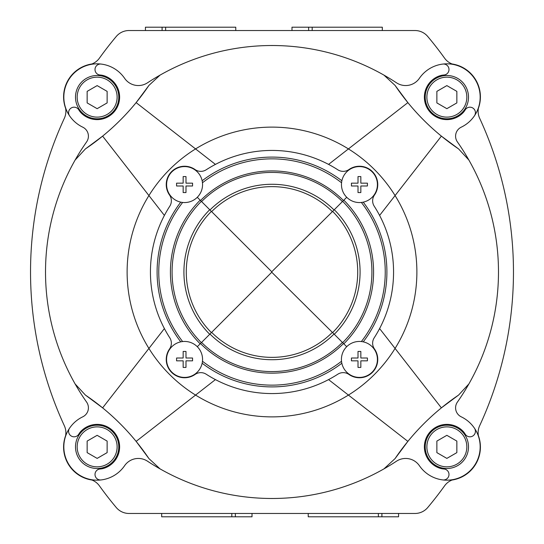<?xml version="1.0" encoding="UTF-8"?>
<svg xmlns="http://www.w3.org/2000/svg" width="544" height="544" viewBox="0 0 544 544"><rect width="100%" height="100%" fill="white"/><g stroke="black" fill="none" stroke-linecap="round" stroke-linejoin="round"><path stroke-width="0.82" d="M65.606 435.696A33.306 33.306 0 0 0 91.902 480.032M379.603 215.431L395.08 195.568A144.881 144.881 0 0 0 348.432 148.92L328.569 164.397M328.569 379.603L348.432 395.08A144.881 144.881 0 0 0 395.08 348.432L379.603 328.569M164.397 328.569L148.92 348.432A144.881 144.881 0 0 0 195.568 395.08L215.431 379.603M65.192 437.424A16.653 16.653 0 0 0 64.342 425.721A366.37 366.37 0 0 1 64.342 118.279A16.653 16.653 0 0 0 65.192 106.576A33.306 33.306 0 0 1 89.631 64.682A16.653 16.653 0 0 0 99.402 58.181A366.37 366.37 0 0 1 116.266 36.475A16.653 16.653 0 0 1 129.023 30.532L414.977 30.532A16.653 16.653 0 0 1 427.734 36.475A366.37 366.37 0 0 1 444.598 58.181A16.653 16.653 0 0 0 454.369 64.682M69.523 428.244A5.494 5.494 0 0 0 71.135 435.955A5.494 5.494 0 0 0 78.798 434.132A16.653 16.653 0 0 1 81.58 430.63A22.481 22.481 0 0 1 116.307 435.125A22.481 22.481 0 0 1 104.516 468.098A16.653 16.653 0 0 1 100.137 468.989A5.494 5.494 0 0 0 95.03 474.987A5.494 5.494 0 0 0 101.164 479.93A33.306 33.306 0 0 1 82.742 416.833A9.989 9.989 0 0 0 86.598 402.084A226.481 226.481 0 0 1 75.12 383.948L85.422 395.08L102.619 407.871L148.92 348.432L102.619 407.871C114.886 417.887 126.058 429.06 136.129 441.381L148.92 458.578L160.052 468.88A226.481 226.481 0 0 0 383.948 468.88L395.08 458.578L407.871 441.381L348.432 395.08L407.871 441.381C417.887 429.114 429.06 417.942 441.381 407.871L458.578 395.08L468.88 383.948A226.481 226.481 0 0 0 468.88 160.052L458.578 148.92L441.381 136.129L395.08 195.568L441.381 136.129C429.114 126.113 417.942 114.94 407.871 102.619L395.08 85.422L383.948 75.12A226.481 226.481 0 0 0 147.499 82.804A16.653 16.653 0 0 1 124.61 78.309A33.306 33.306 0 0 0 68.728 79.744A33.306 33.306 0 0 0 82.742 127.167A9.989 9.989 0 0 1 86.598 141.916A226.481 226.481 0 0 0 75.12 383.948A226.481 226.481 0 0 1 75.12 160.052L85.422 148.92L102.619 136.129L164.397 215.431M101.164 479.93A33.306 33.306 0 0 0 124.61 465.691A33.306 33.306 0 0 1 101.164 479.93M454.369 479.318A16.653 16.653 0 0 0 444.598 485.819A366.37 366.37 0 0 1 427.734 507.525A16.653 16.653 0 0 1 414.977 513.468L129.023 513.468A16.653 16.653 0 0 1 116.266 507.525A366.37 366.37 0 0 1 99.402 485.819A16.653 16.653 0 0 0 89.631 479.318M478.808 106.576A16.653 16.653 0 0 0 479.658 118.279A366.37 366.37 0 0 1 479.658 425.721A16.653 16.653 0 0 0 478.808 437.424M136.129 441.381L195.568 395.08L136.129 441.381M441.381 407.871L395.08 348.432L441.381 407.871M407.871 102.619L348.432 148.92L407.871 102.619M215.431 164.397L136.129 102.619L148.92 85.422L160.052 75.12A226.481 226.481 0 0 1 396.501 82.804A16.653 16.653 0 0 0 419.39 78.309A33.306 33.306 0 0 1 475.272 79.744A33.306 33.306 0 0 1 474.477 115.756A5.494 5.494 0 0 0 472.865 108.045A5.494 5.494 0 0 0 465.202 109.868A16.653 16.653 0 0 1 462.42 113.37A22.481 22.481 0 0 1 427.693 108.875A22.481 22.481 0 0 1 439.484 75.902A16.653 16.653 0 0 1 443.863 75.011A5.494 5.494 0 0 0 448.97 69.013A5.494 5.494 0 0 0 442.836 64.07M348.432 148.92A144.881 144.881 0 0 0 195.568 148.92L136.129 102.619C126.113 114.886 114.94 126.058 102.619 136.129L148.92 195.568A144.881 144.881 0 0 0 148.92 348.432M348.432 395.08A144.881 144.881 0 0 1 195.568 395.08M442.836 479.93A5.494 5.494 0 0 0 448.97 474.987A5.494 5.494 0 0 0 443.863 468.989A16.653 16.653 0 0 1 439.484 468.098A22.481 22.481 0 0 1 427.693 435.125A22.481 22.481 0 0 1 462.42 430.63A16.653 16.653 0 0 1 465.202 434.132A5.494 5.494 0 0 0 472.865 435.955A5.494 5.494 0 0 0 474.477 428.244A33.306 33.306 0 0 1 442.836 479.93A33.306 33.306 0 0 1 419.39 465.691A16.653 16.653 0 0 0 396.501 461.196A226.481 226.481 0 0 1 147.499 461.196A16.653 16.653 0 0 0 124.61 465.691M195.568 148.92A144.881 144.881 0 0 0 148.92 195.568M395.08 195.568A144.881 144.881 0 0 1 395.08 348.432M474.477 115.756A33.306 33.306 0 0 1 461.258 127.167A9.989 9.989 0 0 0 457.402 141.916A226.481 226.481 0 0 1 457.402 402.084A9.989 9.989 0 0 0 461.258 416.833A33.306 33.306 0 0 1 474.477 428.244M91.963 63.961A33.306 33.306 0 0 0 65.586 108.256M478.394 108.304A33.306 33.306 0 0 0 452.091 63.968M452.037 480.039A33.306 33.306 0 0 0 478.414 435.744M458.578 395.08A236.477 236.477 0 0 0 395.08 458.578M395.08 85.422A236.477 236.477 0 0 0 458.578 148.92M85.422 148.92A236.477 236.477 0 0 0 148.92 85.422M148.92 458.578A236.477 236.477 0 0 0 85.422 395.08M101.164 64.07A5.494 5.494 0 0 0 95.03 69.013A5.494 5.494 0 0 0 100.137 75.011A16.653 16.653 0 0 1 104.516 75.902A22.481 22.481 0 0 1 116.307 108.875A22.481 22.481 0 0 1 81.58 113.37A16.653 16.653 0 0 1 78.798 109.868A5.494 5.494 0 0 0 71.135 108.045A5.494 5.494 0 0 0 69.523 115.756M446.855 458.395L456.851 452.628L456.851 441.089L446.855 435.322L436.866 441.089L436.866 452.628L446.855 458.395M446.855 425.211A21.651 21.651 0 0 1 465.603 457.681A21.651 21.651 0 0 1 428.108 457.681A21.651 21.651 0 0 1 446.855 425.211M97.145 458.395L107.134 452.628L107.134 441.089L97.145 435.322L87.149 441.089L87.149 452.628L97.145 458.395M97.145 425.211A21.651 21.651 0 0 1 115.892 457.681A21.651 21.651 0 0 1 78.397 457.681A21.651 21.651 0 0 1 97.145 425.211M446.855 108.678L456.851 102.911L456.851 91.372L446.855 85.605L436.866 91.372L436.866 102.911L446.855 108.678M446.855 75.494A21.651 21.651 0 0 1 465.603 107.97A21.651 21.651 0 0 1 428.108 107.97A21.651 21.651 0 0 1 446.855 75.494M97.145 108.678L107.134 102.911L107.134 91.372L97.145 85.605L87.149 91.372L87.149 102.911L97.145 108.678M97.145 75.494A21.651 21.651 0 0 1 115.892 107.97A21.651 21.651 0 0 1 78.397 107.97A21.651 21.651 0 0 1 97.145 75.494M169.776 206.21A9.989 9.989 0 0 0 169.558 195.072A18.319 18.319 0 0 1 195.072 169.558A9.989 9.989 0 0 0 206.21 169.776A121.57 121.57 0 0 1 337.79 169.776A9.989 9.989 0 0 0 348.928 169.558A18.319 18.319 0 0 1 374.442 195.072A9.989 9.989 0 0 0 374.224 206.21A121.57 121.57 0 0 1 374.224 337.79A9.989 9.989 0 0 0 374.442 348.928A18.319 18.319 0 0 1 348.928 374.442A9.989 9.989 0 0 0 337.79 374.224A121.57 121.57 0 0 1 206.21 374.224A9.989 9.989 0 0 0 195.072 374.442A18.319 18.319 0 0 1 169.558 348.928A9.989 9.989 0 0 0 169.776 337.79A121.57 121.57 0 0 1 169.776 206.21M180.764 341.85A114.906 114.906 0 0 1 180.764 202.15M202.15 180.764A114.906 114.906 0 0 1 341.85 180.764M363.236 202.15A114.906 114.906 0 0 1 363.236 341.85M341.85 363.236A114.906 114.906 0 0 1 202.15 363.236M367.424 358.013L360.842 358.013L360.842 351.438L358.013 351.438L358.013 358.013L351.438 358.013L351.438 360.842L358.013 360.842L358.013 367.424L360.842 367.424L360.842 360.842L367.424 360.842L367.424 358.013M356.293 377.142A17.986 17.986 0 0 1 359.428 341.442A17.986 17.986 0 0 1 377.346 361.005A17.986 17.986 0 0 1 356.293 377.142M192.562 358.013L185.987 358.013L185.987 351.438L183.158 351.438L183.158 358.013L176.576 358.013L176.576 360.842L183.158 360.842L183.158 367.424L185.987 367.424L185.987 360.842L192.562 360.842L192.562 358.013M181.438 377.142A17.986 17.986 0 0 1 184.572 341.442A17.986 17.986 0 0 1 202.49 361.005A17.986 17.986 0 0 1 181.438 377.142M367.424 183.158L360.842 183.158L360.842 176.576L358.013 176.576L358.013 183.158L351.438 183.158L351.438 185.987L358.013 185.987L358.013 192.562L360.842 192.562L360.842 185.987L367.424 185.987L367.424 183.158M356.293 202.28A17.986 17.986 0 0 1 359.428 166.586A17.986 17.986 0 0 1 377.346 186.143A17.986 17.986 0 0 1 356.293 202.28M192.562 183.158L185.987 183.158L185.987 176.576L183.158 176.576L183.158 183.158L176.576 183.158L176.576 185.987L183.158 185.987L183.158 192.562L185.987 192.562L185.987 185.987L192.562 185.987L192.562 183.158M181.438 202.28A17.986 17.986 0 0 1 184.572 166.586A17.986 17.986 0 0 1 202.49 186.143A17.986 17.986 0 0 1 181.438 202.28M378.366 513.468L378.366 516.8L308.23 516.8L308.23 513.468M398.562 513.468L398.562 516.8L378.366 516.8M231.819 513.468L231.819 516.8L161.684 516.8L161.684 513.468M252.015 513.468L252.015 516.8L231.819 516.8M312.181 30.532L312.181 27.2L382.316 27.2L382.316 30.532M291.985 30.532L291.985 27.2L312.181 27.2M165.634 30.532L165.634 27.2L235.77 27.2L235.77 30.532M145.438 30.532L145.438 27.2L165.634 27.2M332.615 332.615L271.762 272.238L201.348 342.652A99.912 99.912 0 0 1 201.348 201.348L271.762 271.762L332.615 211.385A85.721 85.721 0 0 1 332.615 332.615L346.712 346.712M201.348 201.348L197.288 197.288M197.288 346.712L201.348 342.652M182.634 341.55A113.24 113.24 0 0 1 182.634 202.45M202.463 182.75A113.138 113.138 0 0 1 341.537 182.75M346.712 197.288L332.615 211.385M361.366 202.45A113.24 113.24 0 0 1 361.366 341.55M202.463 361.25A113.138 113.138 0 0 0 341.537 361.25M446.855 426.877A19.985 19.985 0 0 1 464.161 456.851A19.985 19.985 0 0 1 429.549 456.851A19.985 19.985 0 0 1 446.855 426.877M97.145 426.877A19.985 19.985 0 0 1 114.451 456.851A19.985 19.985 0 0 1 79.839 456.851A19.985 19.985 0 0 1 97.145 426.877M446.855 77.16A19.985 19.985 0 0 1 464.161 107.134A19.985 19.985 0 0 1 429.549 107.134A19.985 19.985 0 0 1 446.855 77.16M97.145 77.16A19.985 19.985 0 0 1 114.451 107.134A19.985 19.985 0 0 1 79.839 107.134A19.985 19.985 0 0 1 97.145 77.16M381.908 513.468L381.908 516.8M235.362 513.468L235.362 516.8M308.638 30.532L308.638 27.2M162.092 30.532L162.092 27.2M209.719 334.281A88.074 88.074 0 0 1 209.719 209.719M211.385 332.615A85.721 85.721 0 0 1 211.385 211.385M200.172 343.828A101.578 101.578 0 0 1 200.172 200.172M211.636 211.636A85.367 85.367 0 0 1 332.364 211.636M209.97 209.97A87.72 87.72 0 0 1 334.03 209.97M201.586 201.586A99.579 99.579 0 0 1 342.414 201.586M200.525 200.525A101.082 101.082 0 0 1 343.475 200.525M334.281 209.719A88.074 88.074 0 0 1 334.281 334.281M342.652 201.348A99.912 99.912 0 0 1 342.652 342.652M343.828 200.172A101.578 101.578 0 0 1 343.828 343.828M200.478 343.522A101.15 101.15 0 0 0 343.522 343.522M201.586 342.414A99.579 99.579 0 0 0 342.414 342.414M209.97 334.03A87.72 87.72 0 0 0 334.03 334.03M211.636 332.364A85.367 85.367 0 0 0 332.364 332.364"/></g></svg>
